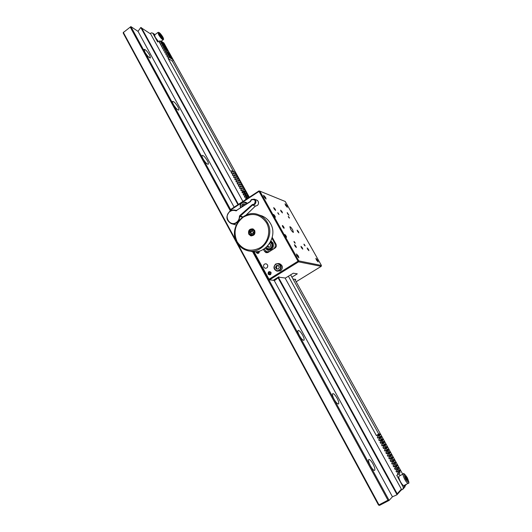 <?xml version="1.0" encoding="UTF-8"?>
<svg xmlns="http://www.w3.org/2000/svg" width="532" height="532" viewBox="0 0 532 532"><rect width="100%" height="100%" fill="white"/><g stroke="black" fill="none" stroke-linecap="round" stroke-linejoin="round"><path stroke-width="0.8" d="M207.367 160.731C205.192 157.14 203.463 155.357 202.193 155.377C201.781 155.81 202.074 156.973 203.078 158.875C205.266 162.486 206.995 164.275 208.258 164.248C208.67 163.809 208.378 162.639 207.367 160.731M177.994 106.959C175.74 103.275 173.951 101.419 172.634 101.379C172.268 101.765 172.541 102.802 173.432 104.491C175.7 108.195 177.495 110.058 178.805 110.084C179.164 109.692 178.898 108.654 177.994 106.959M149.711 55.168C147.384 51.411 145.535 49.476 144.172 49.376L144.904 52.149C147.244 55.926 149.093 57.868 150.45 57.955L149.711 55.168M372.972 463.917C371.183 460.825 369.807 459.349 368.829 459.495C368.137 460.32 368.676 462.468 370.445 465.939C372.234 469.044 373.624 470.527 374.594 470.388C375.286 469.537 374.741 467.382 372.972 463.917M337.095 398.235C335.233 395.037 333.777 393.507 332.739 393.647C332.101 394.372 332.567 396.274 334.143 399.346C336.018 402.558 337.468 404.094 338.512 403.948C339.143 403.209 338.671 401.301 337.095 398.235M302.681 335.227C300.74 331.928 299.217 330.339 298.106 330.465C297.528 331.103 297.94 332.779 299.35 335.499C301.298 338.817 302.821 340.413 303.925 340.281C304.503 339.629 304.091 337.946 302.681 335.227M237.425 243.25L378.983 504.868L378.498 505.041L123.198 33.057L123.377 32.485L236.215 241.009M234.133 207.194L138.014 31.361L130.879 26.6L230.841 210.014M268.806 279.666L389.111 500.399L379.509 505.4L378.983 504.868L387.941 500.2L389.111 500.399L392.45 496.782L274.16 280.411M130.879 26.6L123.377 32.485L130.879 26.6M387.941 500.2L252.554 251.629M230.376 210.925L130.34 27.272M406.554 484.173L405.218 485.643M165.233 46.883L165.705 46.231L163.923 43.012L161.223 41.17M402.744 474.231L400.609 470.381L398.521 472.416L398.215 471.857L396.526 472.05L395.974 471.046L397.058 469.776L396.752 469.217L395.07 469.417L394.518 468.413L395.602 467.143L395.296 466.584L393.62 466.783L393.068 465.786L394.152 464.509L393.846 463.957L392.164 464.157L391.618 463.159L392.702 461.882L392.397 461.33L390.721 461.53L390.169 460.532L391.253 459.262L390.947 458.71L389.271 458.91L388.726 457.919L389.803 456.642L389.497 456.097L387.828 456.296L387.283 455.306L388.36 454.035L388.054 453.483L386.385 453.683L385.84 452.699L386.917 451.422L386.611 450.877L384.949 451.083L384.403 450.092L385.474 448.822L385.175 448.27L383.512 448.476L382.967 447.492L384.038 446.222L383.738 445.67L382.076 445.883L381.53 444.898L382.608 443.622L382.302 443.076L380.646 443.289L380.101 442.305L381.171 441.035L380.872 440.489L379.216 440.696L378.671 439.718L379.742 438.448L379.442 437.903L377.787 438.115L377.248 437.131L378.312 435.861L378.013 435.322L376.363 435.535L288.391 276.234M396.526 472.05L398.641 470.015L400.31 469.829L399.166 467.774L397.058 469.776M395.07 469.417L397.204 467.415L398.867 467.222L397.73 465.174L395.602 467.143M393.62 466.783L395.768 464.822L397.424 464.629L396.293 462.581L393.068 465.786M392.164 464.157L394.332 462.228L395.988 462.029L394.857 459.987L391.618 463.159M390.721 461.53L392.902 459.641L394.558 459.442L393.421 457.4L390.169 460.532M389.271 458.91L391.472 457.055L393.121 456.855L391.991 454.82L388.726 457.919M387.828 456.296L390.042 454.474L391.692 454.275L390.568 452.247L387.283 455.306M386.385 453.683L388.619 451.901L390.269 451.701L389.138 449.666M388.839 449.128L387.715 447.099L384.403 450.092M383.512 448.476L385.773 446.76L387.422 446.554L386.298 444.533L382.967 447.492M382.076 445.883L384.357 444.2L385.999 443.994L384.875 441.972L381.53 444.898M380.646 443.289L382.94 441.64L384.583 441.434L383.459 439.419M379.216 440.696L381.53 439.086L383.166 438.873L382.049 436.865L378.671 439.718M377.787 438.115L380.114 436.533L381.75 436.326L380.639 434.318L377.248 437.131M376.363 435.535L378.711 433.986L380.34 433.779L294.761 279.253M249.328 197.226L245.059 194.812L243.609 195.151L243.151 194.32L244.102 193.083L243.842 192.617L242.399 192.956L241.94 192.125L242.885 190.888L242.632 190.423L241.189 190.762L240.73 189.931L241.674 188.694L241.422 188.235L239.979 188.574L239.52 187.743L240.464 186.506L240.211 186.047L238.775 186.393L238.316 185.562L239.26 184.325L239.008 183.866L237.565 184.212L237.112 183.38L238.057 182.143L237.804 181.685L236.361 182.03L235.909 181.206L236.853 179.969L236.6 179.51L235.164 179.856L234.705 179.031L235.649 177.794L235.397 177.336L233.96 177.681L233.508 176.857L234.452 175.62L234.2 175.168L232.763 175.513L232.311 174.689L233.249 173.459L232.996 173L231.566 173.346L231.114 172.528L232.052 171.291L231.806 170.838L230.376 171.184L168.046 58.321L168.93 57.104L168.697 56.685L167.361 57.084L166.942 56.326L167.826 55.115L167.6 54.69L166.263 55.095L165.844 54.337L166.729 53.12L166.496 52.701L165.166 53.107L164.747 52.349L165.632 51.139L165.399 50.72L164.069 51.119L163.656 50.367L164.534 49.157L164.302 48.738L162.972 49.137L162.559 48.385L163.444 47.175L163.211 46.756L161.881 47.162L161.469 46.41L162.346 45.193L162.12 44.781L160.79 45.187L160.378 44.435L161.256 43.218L161.023 42.806L159.7 43.212L159.287 42.46L160.165 41.25L159.939 40.831L157.638 41.962L152.764 33.13L151.254 32.871L150.19 33.656M248.205 197.731L249.023 196.667L247.819 194.499L244.102 193.083M247.014 195.55L247.819 194.499L246.615 192.331L242.885 190.888M246.363 191.872L245.418 190.163L244.627 191.194M241.674 188.694L245.418 190.163L244.221 188.002L243.437 189.026M240.464 186.506L244.221 188.002L243.024 185.841L242.246 186.858M239.26 184.325L243.024 185.841L241.827 183.686L241.062 184.69M241.575 183.227L240.637 181.532L239.872 182.529M236.853 179.969L240.637 181.532L239.447 179.384L238.688 180.375M235.649 177.794L239.447 179.384L238.256 177.236L237.505 178.22M234.452 175.62L238.263 177.236L237.073 175.095L236.328 176.072M236.82 174.636L235.889 172.953L235.151 173.924M232.052 171.291L235.889 172.953L173.319 59.976L172.441 61.18L168.046 58.321M168.93 57.104L173.319 59.976L172.222 58.008M171.736 58.673L172.228 58.001L171.131 56.04L170.652 56.705M166.729 53.12L171.138 56.033L170.047 54.071L169.562 54.73M165.632 51.139L170.047 54.071L168.957 52.109L168.478 52.768M168.724 51.69L167.873 50.148L167.394 50.799M163.444 47.175L167.873 50.148L166.789 48.193L166.317 48.838M162.346 45.193L166.789 48.186L165.705 46.237M242.911 201.435L150.676 33.982L140.78 27.491L138.014 31.361M401.387 489.154L401.135 490.145L396.865 494.846L397.185 493.769L401.387 489.154L285.086 278.003M396.865 494.846L392.45 496.782M396.932 494.507L278.063 277.777M237.97 204.68L140.78 27.491M141.459 27.704L238.409 204.388M278.482 277.431L397.185 493.769M269.378 249.481L269.791 250.24M378.498 505.041L379.509 505.4M123.424 32.179L123.198 33.057M393.846 463.957L395.988 462.029L396.293 462.581L394.152 464.509M394.332 462.228L393.786 461.244M392.397 461.33L394.558 459.442L394.857 459.987L392.702 461.882M392.902 459.641L392.357 458.657M390.947 458.71L393.121 456.855L393.427 457.4L391.253 459.262M391.472 457.055L390.927 456.077M389.497 456.097L391.692 454.275L391.998 454.82L389.803 456.642M390.042 454.474L389.504 453.497M388.054 453.483L390.269 451.701L390.568 452.24L388.36 454.035M388.619 451.901L388.081 450.923L385.84 452.699M384.949 451.083L387.196 449.327L388.845 449.128L389.145 449.666L388.081 450.923M389.145 449.666L386.917 451.422M388.845 449.128L386.611 450.877M387.196 449.327L386.658 448.356M385.175 448.27L387.422 446.554L387.722 447.099L385.474 448.822M385.773 446.76L385.234 445.789M383.738 445.67L385.999 443.994L386.298 444.533L384.038 446.222M384.357 444.2L383.818 443.229M382.302 443.076L384.583 441.434L384.882 441.972L382.608 443.622M382.94 441.64L382.402 440.669L380.101 442.305M380.872 440.489L383.166 438.873L383.466 439.412L382.402 440.669M383.466 439.412L381.171 441.035M381.53 439.086L380.992 438.115M379.442 437.903L381.75 436.326L382.049 436.858L379.742 438.448M380.114 436.533L379.582 435.568M378.013 435.322L380.34 433.779L380.639 434.312L378.312 435.861M378.711 433.986L290.652 274.838M245.97 199.427L245.578 198.715L246.529 197.478L246.276 197.013L244.826 197.352L244.361 196.514L245.312 195.277M246.529 199.061L245.578 198.715M248.437 197.818L246.276 197.013M248.078 198.05L246.529 197.478M247.593 198.37L246.23 197.871M245.924 197.093L244.361 196.514M248.77 196.208L245.059 194.812M245.006 195.676L247.34 196.547L248.171 196.348M244.693 194.898L243.151 194.32M247.566 194.04L243.842 192.617M243.789 193.482L246.136 194.373L246.981 194.173M243.463 192.704L241.94 192.125M242.632 190.423L246.369 191.872L246.622 192.325L245.817 193.369M242.572 191.301L244.939 192.205L245.791 192.005M242.24 190.516L240.73 189.931M245.166 189.705L241.422 188.235M241.016 188.328L239.52 187.743M243.969 187.543L240.211 186.047M239.792 186.147L238.316 185.562M242.772 185.382L239.008 183.866M237.804 181.685L241.834 183.686L238.057 182.143M238.569 183.972L237.112 183.38M237.352 181.791L235.909 181.206M240.391 181.08L236.6 179.51M236.135 179.617L234.705 179.031M239.201 178.932L235.397 177.336M234.925 177.449L233.508 176.857M238.01 176.784L234.2 175.168M233.714 175.281L232.311 174.689M232.996 173L236.826 174.642L237.073 175.095L233.249 173.459M232.504 173.119L231.114 172.528M235.636 172.501L231.806 170.838M233.528 171.583L172.441 61.18M173.086 59.557L168.697 56.685M167.873 56.931L166.942 56.326M172.228 58.001L167.826 55.115M171.996 57.589L167.6 54.69M166.769 54.942L165.844 54.337M170.905 55.621L166.496 52.701M165.665 52.954L164.747 52.349M169.814 53.652L165.399 50.72M164.561 50.972L163.656 50.367M164.302 48.738L168.73 51.69L164.534 49.157M163.464 48.991L162.559 48.385M167.647 49.735L163.211 46.756M162.366 47.016L161.469 46.41M166.563 47.774L162.12 44.781M161.276 45.034L160.378 44.435M165.705 46.231L161.256 43.218M165.479 45.819L161.023 42.806M160.179 43.065L159.287 42.46M160.165 41.25L164.627 44.282L164.155 44.927M164.401 43.87L159.939 40.831M154.978 34.653L152.764 33.13M397.204 467.415L396.659 466.431L397.73 465.174L397.424 464.629L395.296 466.584M396.659 466.431L394.518 468.413M398.641 470.015L398.096 469.031L399.173 467.774L398.867 467.222L396.752 469.217M398.096 469.031L395.974 471.046M399.539 471.631L397.431 473.686L397.989 474.69L400.084 472.622L399.539 471.631L400.609 470.374L400.31 469.829L398.215 471.857M397.431 473.686L398.521 472.416M397.989 474.69L396.752 475.342L403.336 487.279L405.377 485.044L404.879 486.993L402.83 489.26L403.336 487.279M400.15 475.595L399.067 473.626M395.768 464.822L395.223 463.838M401.135 490.145L402.83 489.26M242.419 217.162L239.939 216.411L238.762 220.72M246.063 215.081L255.393 206.07L257.395 205.458C258.665 204.175 258.878 202.732 258.053 201.129L256.584 200.019M255.393 206.07L252.567 205.073L252.314 204.574L254.303 204.095C256.045 200.624 255.107 199.194 251.49 199.813L250.406 201.668L236.421 210.459L250.18 201.482M251.417 199.533L254.296 199.161C256.344 200.69 256.464 202.466 254.668 204.488L252.567 205.073L239.939 216.411L239.393 216.398L239.693 215.693L252.314 204.574M251.37 199.567L250.406 201.668M239.693 215.693L242.805 216.89M265.129 248.258L267.663 250.173C272.397 250.153 274.173 247.732 272.976 242.925L270.961 241.009M266.013 247.613L268.613 250.333M264.005 249.036L266.818 251.782L269.731 251.403M273.461 249.043C275.317 247.486 275.756 245.604 274.785 243.383L271.978 238.323M270.569 241.914L271.273 241.176M296.962 255.719L298.878 257.834L298.339 256.025L296.424 253.91L296.962 255.719M264.058 196.86L266.06 199.061L265.581 197.458L263.579 195.257L264.058 196.86M285.531 205.312L287.327 207.34L286.834 205.824L285.046 203.803L285.531 205.312M316.414 259.995L318.143 261.95L317.597 260.254L315.875 258.306L316.414 259.995M290.625 229.206C291.888 231.294 292.819 232.338 293.438 232.344L292.66 229.844C291.403 227.763 290.465 226.718 289.854 226.712L290.625 229.206M278.076 213.452L279.014 214.482L277.837 212.66L278.076 213.452M294.249 242.293L295.16 243.304L294.908 242.466L293.99 241.455L294.249 242.293M304.198 244.959L305.062 245.93L304.809 245.119L303.938 244.148L304.198 244.959M288.53 217.156L289.415 218.153L289.175 217.382L288.291 216.391L288.53 217.156M274.1 208.823L275.576 210.453L275.204 209.229L273.727 207.6L274.1 208.823M294.901 245.957L296.337 247.546L295.938 246.223L294.502 244.634L294.901 245.957M307.569 249.189L308.912 250.698L308.507 249.428L307.163 247.919L307.569 249.189M287.593 213.758L288.969 215.307L287.22 212.574L287.593 213.758M301.391 247.613L302.775 249.162L302.375 247.865L300.986 246.316L301.391 247.613M297.521 231.367L298.878 232.896L298.492 231.666L297.129 230.137L297.521 231.367M281.009 211.35L282.432 212.94L282.06 211.736L280.637 210.147L281.009 211.35M263.759 267.217L265.169 268.288C267.317 268.181 268.108 267.031 267.53 264.85L266.153 263.786C263.985 263.865 263.187 265.009 263.759 267.217M254.03 251.769L269.012 279.24L268.673 279.626L253.465 251.729M231.034 210.572L231.107 209.708L231.473 210.393M267.47 267.244L267.756 265.461M291.935 277.152L297.308 273.827L293.272 273.215L285.458 278.05L278.775 277.185L275.589 279.852L274.505 280.45L273.448 280.324L278.901 276.773L273.222 280.298L269.571 279.872L269.012 279.24L298 261.219L259.024 191.407L242.792 202.054M257.515 251.556L258.173 252.76M269.199 272.943L269.93 274.286M263.433 249.388L264.57 251.456L266.133 252.707L268.161 252.394L275.037 248.045C276.354 247.021 276.68 245.744 276.022 244.208L272.231 237.378M266.798 251.776L267.503 252.693M256.191 251.722L256.404 252.627C258.166 253.95 259.157 253.451 259.377 251.137M241.129 203.138L231.107 209.708L231.048 209.216L230.808 210.153M271.014 272.344C268.999 271.007 268.042 271.606 268.148 274.133C270.156 275.47 271.114 274.871 271.014 272.344M236.667 210.32L235.643 210.313M296.144 281.754L321.202 266.346L298.552 261.864L269.571 279.872L268.673 279.626M321.428 265.461L285.252 201.488L259.829 191.134L298.798 260.893L298.552 261.864L298 261.219L298.798 260.893L321.428 265.461L321.202 266.346M274.951 216.085C273.528 214.077 273.149 213.95 273.827 215.699C275.25 217.708 275.629 217.834 274.951 216.085M286.13 236.082C284.706 234.073 284.341 233.974 285.039 235.776C286.469 237.784 286.834 237.884 286.13 236.082M283.795 227.071C282.386 225.089 282.027 224.976 282.711 226.732C284.121 228.72 284.48 228.833 283.795 227.071M259.024 191.407L259.829 191.134L258.938 190.928L259.024 191.407M231.048 209.216L258.938 190.928M270.096 250.16L269.764 249.561M295.041 279.759L295.792 279.393L292.972 279.027M259.915 215.247L262.083 215.959C265.674 217.462 268.467 219.962 270.462 223.473C278.628 236.667 264.783 255.845 250.579 251.237M236.78 242.153C228.241 228.022 244.241 208.132 258.904 214.915C262.522 216.431 265.342 218.965 267.363 222.509C275.603 235.842 261.618 255.22 247.28 250.572C242.685 249.255 239.187 246.449 236.78 242.153M266.525 222.815C260.434 214.203 252.72 212.295 243.383 217.076C235.137 223.733 233.043 231.945 237.099 241.721C243.011 250.379 250.705 252.374 260.175 247.719C268.155 242.738 271.154 230.994 266.525 222.815M251.503 235.915L250.745 235.397M254.682 230.423C255.533 234.047 254.196 235.829 250.652 235.769L248.796 234.206C247.952 230.536 249.315 228.767 252.893 228.893L254.682 230.423M252.387 229.146L253.305 229.073M158.37 41.423L155.211 37.24L154.566 34.952M162.041 36.395L162.366 37.526L161.402 36.854L159.78 33.922L162.041 36.395L161.409 36.861M160.112 35.065L160.744 34.6M408.23 483.302L403.914 485.556C403.156 485.656 402.032 484.406 400.536 481.826C398.967 478.787 398.441 476.911 398.98 476.213L403.276 473.946C402.757 474.637 403.289 476.506 404.865 479.551C406.368 482.138 407.492 483.389 408.23 483.302C409.407 483.708 409.042 481.766 407.133 477.47C404.646 473.912 403.362 472.735 403.276 473.946M406.807 477.829L407.685 480.03L407.253 480.502L405.058 476.539L405.497 476.08L406.807 477.829L405.783 478.361M407.12 480.329L407.685 480.03M246.043 202.473L247.44 203.277M242.206 206.702L241.641 205.685L242.585 203.929L244.447 203.849L245.006 204.867M242.592 206.449L241.641 205.685M242.619 206.429L243.357 204.374L244.62 204.162M279.24 263.653L279.686 263.732C282.958 265.601 283.27 267.962 280.617 270.808L277.252 271.167M277.465 269.032L276.58 268.268L276.58 266.512L277.192 265.854L278.509 265.674M279.367 267.237L278.396 269.019L276.467 269.046L275.51 267.303L276.474 265.521L278.409 265.488L279.367 267.237M276.999 269.039L276.101 267.397L277.066 265.621L276.474 265.521M277.066 265.621L278.469 265.601M276.101 267.397L275.51 267.303M236.64 210.34L235.683 210.333M270.15 274.279L270.728 273.222L270.156 272.178L269.012 272.198L268.434 273.255L269.006 274.293L270.15 274.279M270.203 272.264L269.012 272.198M269.564 272.278L268.986 273.328L269.511 274.286M268.986 273.328L268.434 273.255M268.773 271.759C267.496 273.874 268.035 274.858 270.389 274.718C271.659 272.597 271.12 271.613 268.773 271.759M271.001 242.02L273.235 243.463M267.882 245.718L268.846 247.194M269.963 243.842L269.525 243.856L270.01 243.922M269.438 243.703L269.877 243.689L270.828 245.405L269.87 247.167L267.968 247.214L267.416 246.216M268.487 247.207L267.749 245.864M271.905 249.149L268.487 249.282M251.663 233.761C250.725 232.969 250.712 232.132 251.616 231.24L252.64 231.061M250.386 229.605L252.933 229.279C255.393 230.928 255.553 232.876 253.405 235.117L250.918 235.463C248.424 233.861 248.231 231.925 250.333 229.638M252.507 233.734L250.944 233.781L250.173 232.364L250.958 230.901L252.52 230.855L253.298 232.271L252.507 233.734M251.417 233.767L250.725 232.511L251.516 231.054L250.958 230.901M251.516 231.054L252.614 231.014M250.725 232.511L250.173 232.364M256.218 251.722C256.464 253.199 257.269 253.691 258.618 253.185L259.35 251.144M257.428 251.57L256.69 251.749L257.255 252.78L258.386 252.753L258.738 251.303M257.269 251.869L257.754 252.767M274.838 217.076L275.357 217.256L273.541 214.443C273.315 214.868 273.741 215.746 274.838 217.076M274.02 215.793L275.077 216.823L274.073 215.061L273.701 214.961L274.02 215.793M274.352 216.251L274.758 215.985M285.232 235.856L286.276 236.853L285.258 235.071L284.899 234.998L285.232 235.856M285.531 236.261L285.943 235.995M286.056 237.146C286.841 237.385 286.529 236.574 285.119 234.712C284.327 234.472 284.64 235.284 286.056 237.146M283.33 226.552L282.711 225.9L282.632 226.253L283.795 227.902L283.33 226.552L282.931 226.805M284.135 227.822C283.057 225.787 282.472 225.176 282.366 225.98C283.45 228.022 284.035 228.634 284.135 227.822M238.123 221.578L237.039 222.602C235.204 223.919 233.262 224.258 231.207 223.626C226.113 220.381 225.621 216.305 229.731 211.39M229.777 211.35C231.706 209.96 233.741 209.648 235.876 210.399L236.168 210.512M236.8 210.566L235.782 210.832C233.714 210.014 231.733 210.286 229.837 211.636C223.161 216.351 230.263 227.437 236.667 222.216C238.496 220.74 239.4 218.798 239.393 216.398M235.782 210.832L236.494 210.765M274.785 243.383L275.682 243.609M266.891 251.942L264.57 251.456M154.553 34.966L157.951 32.452C158.908 31.887 160.524 33.383 162.792 36.941C163.676 38.656 163.809 39.581 163.211 39.714C162.134 39.574 160.604 37.912 158.622 34.72L157.971 32.439M159.394 34.56C162.606 39.102 163.723 39.88 162.745 36.888C159.553 32.359 158.436 31.581 159.394 34.56M405.617 479.093C408.942 483.641 409.441 483.109 407.12 477.49C403.808 472.941 403.309 473.473 405.617 479.093M246.269 204.042C245.219 202.326 243.789 201.927 241.994 202.845C240.404 204.148 240.058 205.711 240.949 207.52M241.94 202.479L245.152 202.153L246.801 203.69M240.637 207.726C239.739 205.698 240.151 203.962 241.874 202.519M279.021 270.15C282.645 268.075 279.313 262.043 275.855 264.397C272.251 266.466 275.549 272.49 279.021 270.15M275.776 263.972L278.509 263.52C281.794 265.402 282.1 267.769 279.44 270.628L276.813 271.101C273.468 269.292 273.102 266.931 275.729 264.005M270.502 241.927C273.268 243.962 273.401 246.236 270.901 248.763L268.055 249.189L266 247.56M266.286 247.307C267.41 248.81 268.806 249.129 270.482 248.278C272.617 246.156 272.537 244.201 270.236 242.412M253.039 234.692C255.101 231.227 254.23 229.644 250.432 229.944C248.371 233.408 249.242 234.991 253.039 234.692M231.207 223.626C226.067 220.348 225.581 216.258 229.738 211.357C231.673 209.96 233.721 209.641 235.876 210.399L236.248 210.519M256.916 200.138L254.296 199.161L251.377 199.533L250.173 201.468M257.109 200.238L258.073 201.143C259.084 203.982 258.193 205.625 255.413 206.07L246.123 215.054M231.905 223.819L236.208 224.989M267.277 251.882L268.547 252.148M268.208 250.293L267.663 250.173M258.904 214.915L262.083 215.959M250.652 235.769L251.051 235.869M160.844 41.449L163.198 39.72M246.442 202.612L245.152 202.153L241.894 202.479C240.171 203.49 239.746 205.239 240.624 207.733M279.686 263.732L275.742 263.978C273.062 266.898 273.421 269.272 276.813 271.101M271.433 242.127L270.515 241.9M265.987 247.573L268.055 249.189M252.933 229.279L250.346 229.605C248.191 231.886 248.378 233.834 250.918 235.463"/></g></svg>

